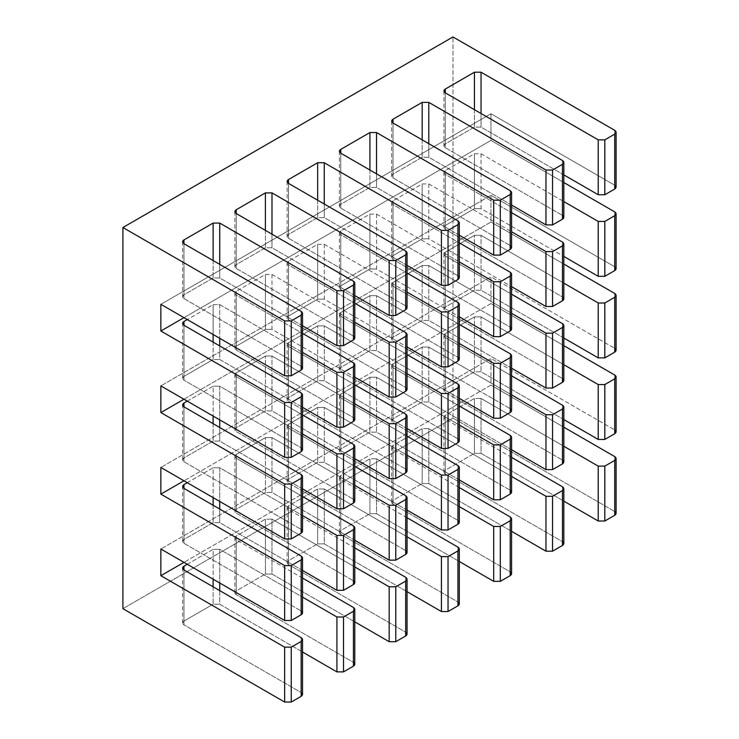 <?xml version="1.0" encoding="UTF-8"?>
<svg xmlns="http://www.w3.org/2000/svg" width="739" height="739" viewBox="0 0 739 739"><rect width="100%" height="100%" fill="white"/><g stroke="black" fill="none" stroke-linecap="round" stroke-linejoin="round"><path stroke-width="0.55" stroke-dasharray="3.69 2.77" d="M563.829 427.207L490.945 385.13L183.974 562.361L490.945 385.13L490.945 358.452L160.862 549.022L490.945 358.452L614.728 429.913L490.945 358.452L490.945 385.13L563.829 427.207M187.272 564.263L213.128 549.336L219.732 549.336L302.519 597.13L219.732 549.336L219.732 583.006L219.732 549.336L213.128 549.336L213.128 579.191L213.128 549.336L187.272 564.263M302.519 578.074L236.231 539.812C234.457 538.537 234.457 537.271 236.231 535.997L265.393 519.166L271.989 519.166L354.785 566.961L271.989 519.166L271.989 574.046L354.785 621.85L271.989 574.046L271.989 519.166L265.393 519.166L265.393 574.046L271.989 574.046L265.393 574.046L265.393 519.166L236.231 535.997L236.231 590.886L265.393 574.046L236.231 590.886L236.231 535.997L234.863 537.9L236.231 539.812L236.231 594.692L234.863 592.789L236.231 590.886C234.457 592.151 234.457 593.426 236.231 594.692L236.231 539.812L302.519 578.074M354.785 547.904L288.496 509.633C286.714 508.367 286.714 507.093 288.496 505.827L317.65 488.987L324.255 488.987L407.041 536.791L324.255 488.987L324.255 543.876L407.041 591.671L324.255 543.876L324.255 488.987L317.65 488.987L317.65 543.876L324.255 543.876L317.65 543.876L317.65 488.987L288.496 505.827L288.496 560.707L317.65 543.876L288.496 560.707L288.496 505.827L287.129 507.73L288.496 509.633L288.496 564.522L287.129 562.619L288.496 560.707C286.714 561.982 286.714 563.247 288.496 564.522L288.496 509.633L354.785 547.904M407.041 517.734L340.762 479.463C338.979 478.188 338.979 476.923 340.762 475.648L369.916 458.817L376.521 458.817L459.307 506.612L376.521 458.817L376.521 513.697L459.307 561.501L376.521 513.697L376.521 458.817L369.916 458.817L369.916 513.697L376.521 513.697L369.916 513.697L369.916 458.817L340.762 475.648L340.762 530.537L369.916 513.697L340.762 530.537L340.762 475.648L339.395 477.56L340.762 479.463L340.762 534.343L339.395 532.44L340.762 530.537C338.979 531.803 338.979 533.078 340.762 534.343L340.762 479.463L407.041 517.734M459.307 487.555L393.019 449.284C391.245 448.019 391.245 446.744 393.019 445.478L422.181 428.638L428.777 428.638L511.573 476.443L428.777 428.638L428.777 483.528L511.573 531.323L428.777 483.528L428.777 428.638L422.181 428.638L422.181 483.528L428.777 483.528L422.181 483.528L422.181 428.638L393.019 445.478L393.019 500.358L422.181 483.528L393.019 500.358L393.019 445.478L391.652 447.381L393.019 449.284L393.019 504.174L391.652 502.271L393.019 500.358C391.245 501.633 391.245 502.899 393.019 504.174L393.019 449.284L459.307 487.555M511.573 457.386L445.284 419.115C443.502 417.84 443.502 416.574 445.284 415.3L474.447 398.469L481.043 398.469L563.829 446.264L481.043 398.469L481.043 453.358L563.829 501.153L481.043 453.358L481.043 398.469L474.447 398.469L474.447 453.358L481.043 453.358L474.447 453.358L474.447 398.469L445.284 415.3L445.284 470.189L474.447 453.358L445.284 470.189L445.284 415.3L443.917 417.212L445.284 419.115L445.284 474.004L443.917 472.092L445.284 470.189C443.502 471.454 443.502 472.729 445.284 474.004L445.284 419.115L511.573 457.386M563.829 419.586L481.043 371.791L474.447 371.791L445.284 388.622C443.502 389.896 443.502 391.162 445.284 392.437L562.462 460.083L445.284 392.437L443.917 390.525L445.284 388.622L474.447 371.791L481.043 371.791L563.829 419.586M511.573 449.755L428.777 401.961L422.181 401.961L393.019 418.801C391.245 420.066 391.245 421.341 393.019 422.606L510.206 490.262L393.019 422.606L391.652 420.703L393.019 418.801L422.181 401.961L428.777 401.961L511.573 449.755M459.307 479.934L376.521 432.139L369.916 432.139L340.762 448.97C338.979 450.236 338.979 451.511 340.762 452.785L457.94 520.432L340.762 452.785L339.395 450.873L340.762 448.97L369.916 432.139L376.521 432.139L459.307 479.934M407.041 510.104L324.255 462.309L317.65 462.309L288.496 479.14C286.714 480.415 286.714 481.68 288.496 482.955L405.674 550.61L288.496 482.955L287.129 481.052L288.496 479.14L317.65 462.309L324.255 462.309L407.041 510.104M354.785 540.283L271.989 492.479L265.393 492.479L236.231 509.319C234.457 510.584 234.457 511.859 236.231 513.125L353.418 580.78L236.231 513.125L234.863 511.222L236.231 509.319L265.393 492.479L271.989 492.479L354.785 540.283M302.519 570.453L219.732 522.658L213.128 522.658L183.974 539.488C182.191 540.763 182.191 542.029 183.974 543.304L301.152 610.959L183.974 543.304L182.607 541.401L183.974 539.488L213.128 522.658L219.732 522.658L302.519 570.453M563.829 345.64L490.945 303.563L183.974 480.793L490.945 303.563L490.945 276.885L160.862 467.454L490.945 276.885L614.728 348.346L490.945 276.885L490.945 303.563L563.829 345.64M187.272 482.696L213.128 467.769L219.732 467.769L302.519 515.573L219.732 467.769L219.732 501.439L219.732 467.769L213.128 467.769L213.128 497.624L213.128 467.769L187.272 482.696M302.519 496.516L236.231 458.245C234.457 456.97 234.457 455.704 236.231 454.43L265.393 437.599L271.989 437.599L354.785 485.394L271.989 437.599L271.989 492.479L271.989 437.599L265.393 437.599L265.393 492.479L265.393 437.599L236.231 454.43L236.231 509.319L236.231 454.43L234.863 456.342L236.231 458.245L236.231 513.125L236.231 458.245L302.519 496.516M354.785 466.337L288.496 428.066C286.714 426.8 286.714 425.525 288.496 424.26L317.65 407.42L324.255 407.42L407.041 455.224L324.255 407.42L324.255 462.309L324.255 407.42L317.65 407.42L317.65 462.309L317.65 407.42L288.496 424.26L288.496 479.14L288.496 424.26L287.129 426.163L288.496 428.066L288.496 482.955L288.496 428.066L354.785 466.337M407.041 436.167L340.762 397.896C338.979 396.621 338.979 395.356 340.762 394.081L369.916 377.25L376.521 377.25L459.307 425.045L376.521 377.25L376.521 432.139L376.521 377.25L369.916 377.25L369.916 432.139L369.916 377.25L340.762 394.081L340.762 448.97L340.762 394.081L339.395 395.993L340.762 397.896L340.762 452.785L340.762 397.896L407.041 436.167M459.307 405.988L393.019 367.726C391.245 366.452 391.245 365.177 393.019 363.911L422.181 347.081L428.777 347.081L511.573 394.875L428.777 347.081L428.777 401.961L428.777 347.081L422.181 347.081L422.181 401.961L422.181 347.081L393.019 363.911L393.019 418.801L393.019 363.911L391.652 365.814L393.019 367.726L393.019 422.606L393.019 367.726L459.307 405.988M511.573 375.818L445.284 337.547C443.502 336.282 443.502 335.007 445.284 333.732L474.447 316.902L481.043 316.902L563.829 364.697L481.043 316.902L481.043 371.791L481.043 316.902L474.447 316.902L474.447 371.791L474.447 316.902L445.284 333.732L445.284 388.622L445.284 333.732L443.917 335.645L445.284 337.547L445.284 392.437L445.284 337.547L511.573 375.818M563.829 338.019L481.043 290.224L474.447 290.224L445.284 307.054C443.502 308.329 443.502 309.595 445.284 310.87L562.462 378.525L445.284 310.87L443.917 308.967L445.284 307.054L474.447 290.224L481.043 290.224L563.829 338.019M511.573 368.198L428.777 320.393L422.181 320.393L393.019 337.233C391.245 338.499 391.245 339.774 393.019 341.039L510.206 408.695L393.019 341.039L391.652 339.136L393.019 337.233L422.181 320.393L428.777 320.393L511.573 368.198M459.307 398.367L376.521 350.572L369.916 350.572L340.762 367.403C338.979 368.678 338.979 369.943 340.762 371.218L457.94 438.864L340.762 371.218L339.395 369.306L340.762 367.403L369.916 350.572L376.521 350.572L459.307 398.367M407.041 428.537L324.255 380.742L317.65 380.742L288.496 397.582C286.714 398.848 286.714 400.122 288.496 401.388L405.674 469.043L288.496 401.388L287.129 399.485L288.496 397.582L317.65 380.742L324.255 380.742L407.041 428.537M354.785 458.716L271.989 410.921L265.393 410.921L236.231 427.752C234.457 429.026 234.457 430.292 236.231 431.567L353.418 499.213L236.231 431.567L234.863 429.655L236.231 427.752L265.393 410.921L271.989 410.921L354.785 458.716M302.519 488.885L219.732 441.091L213.128 441.091L183.974 457.921C182.191 459.196 182.191 460.462 183.974 461.736L301.152 529.392L183.974 461.736L182.607 459.834L183.974 457.921L213.128 441.091L219.732 441.091L302.519 488.885M183.974 399.226L490.945 221.996L490.945 195.318L160.862 385.887L490.945 195.318L490.945 221.996L183.974 399.226M563.829 264.082L490.945 221.996L563.829 264.082M187.272 401.138L213.128 386.211L219.732 386.211L302.519 434.005L219.732 386.211L219.732 419.872L219.732 386.211L213.128 386.211L213.128 416.066L213.128 386.211L187.272 401.138M302.519 414.948L236.231 376.678C234.457 375.403 234.457 374.137 236.231 372.862L265.393 356.032L271.989 356.032L354.785 403.827L271.989 356.032L271.989 410.921L271.989 356.032L265.393 356.032L265.393 410.921L265.393 356.032L236.231 372.862L236.231 427.752L236.231 372.862L234.863 374.775L236.231 376.678L236.231 431.567L236.231 376.678L302.519 414.948M354.785 384.77L288.496 346.508C286.714 345.233 286.714 343.958 288.496 342.693L317.65 325.862L324.255 325.862L407.041 373.657L324.255 325.862L324.255 380.742L324.255 325.862L317.65 325.862L317.65 380.742L317.65 325.862L288.496 342.693L288.496 397.582L288.496 342.693L287.129 344.596L288.496 346.508L288.496 401.388L288.496 346.508L354.785 384.77M407.041 354.6L340.762 316.329C338.979 315.063 338.979 313.789 340.762 312.523L369.916 295.683L376.521 295.683L459.307 343.478L376.521 295.683L376.521 350.572L376.521 295.683L369.916 295.683L369.916 350.572L369.916 295.683L340.762 312.523L340.762 367.403L340.762 312.523L339.395 314.426L340.762 316.329L340.762 371.218L340.762 316.329L407.041 354.6M459.307 324.421L393.019 286.159C391.245 284.884 391.245 283.619 393.019 282.344L422.181 265.513L428.777 265.513L511.573 313.308L428.777 265.513L428.777 320.393L428.777 265.513L422.181 265.513L422.181 320.393L422.181 265.513L393.019 282.344L393.019 337.233L393.019 282.344L391.652 284.247L393.019 286.159L393.019 341.039L393.019 286.159L459.307 324.421M511.573 294.251L445.284 255.98C443.502 254.715 443.502 253.44 445.284 252.175L474.447 235.335L481.043 235.335L563.829 283.139L481.043 235.335L481.043 290.224L481.043 235.335L474.447 235.335L474.447 290.224L474.447 235.335L445.284 252.175L445.284 307.054L445.284 252.175L443.917 254.077L445.284 255.98L445.284 310.87L445.284 255.98L511.573 294.251M452.989 418.098L122.905 608.668L452.989 418.098L452.989 36.95L452.989 418.098L614.728 511.48L452.989 418.098M563.829 174.884L481.043 127.09L474.447 127.09L445.284 143.92C443.502 145.195 443.502 146.47 445.284 147.735L562.462 215.391L445.284 147.735L443.917 145.832L445.284 143.92L474.447 127.09L481.043 127.09L563.829 174.884M511.573 205.063L428.777 157.268L422.181 157.268L393.019 174.099C391.245 175.365 391.245 176.639 393.019 177.914L510.206 245.56L393.019 177.914L391.652 176.002L393.019 174.099L422.181 157.268L428.777 157.268L511.573 205.063M459.307 235.233L376.521 187.438L369.916 187.438L340.762 204.269C338.979 205.544 338.979 206.809 340.762 208.084L457.94 275.739L340.762 208.084L339.395 206.181L340.762 204.269L369.916 187.438L376.521 187.438L459.307 235.233M407.041 265.412L324.255 217.608L317.65 217.608L288.496 234.448C286.714 235.713 286.714 236.988 288.496 238.254L405.674 305.909L288.496 238.254L287.129 236.351L288.496 234.448L317.65 217.608L324.255 217.608L407.041 265.412M354.785 295.582L271.989 247.787L265.393 247.787L236.231 264.617C234.457 265.892 234.457 267.158 236.231 268.433L353.418 336.088L236.231 268.433L234.863 266.53L236.231 264.617L265.393 247.787L271.989 247.787L354.785 295.582M302.519 325.76L219.732 277.956L213.128 277.956L183.974 294.796C182.191 296.062 182.191 297.337 183.974 298.602L301.152 366.258L183.974 298.602L182.607 296.699L183.974 294.796L213.128 277.956L219.732 277.956L302.519 325.76M160.862 304.32L490.945 113.751L614.728 185.212L490.945 113.751L160.862 304.32M481.043 113.492L481.043 127.09L481.043 113.492M481.043 153.767L481.043 208.657L563.829 256.451L481.043 208.657L481.043 153.767L474.447 153.767L474.447 208.657L481.043 208.657L474.447 208.657L474.447 153.767L445.284 170.607L445.284 225.487L474.447 208.657L445.284 225.487L445.284 170.607L443.917 172.51L445.284 174.413L445.284 229.302L443.917 227.4L445.284 225.487C443.502 226.762 443.502 228.028 445.284 229.302L445.284 174.413L511.573 212.684L445.284 174.413C443.502 173.148 443.502 171.873 445.284 170.607L474.447 153.767L481.043 153.767L563.829 201.571L481.043 153.767M474.447 109.686L474.447 127.09L474.447 109.686M445.284 92.855L445.284 147.735L445.284 92.855M562.462 486.77L562.462 541.65L445.284 474.004L562.462 541.65L562.462 486.77M562.462 405.203L562.462 460.083L562.462 405.203M562.462 323.636L562.462 378.525L562.462 323.636M562.462 160.502L562.462 215.391L562.462 160.502M562.462 242.069L562.462 296.958L445.284 229.302L562.462 296.958L562.462 242.069M563.829 543.562L562.462 541.65M563.829 461.995L562.462 460.083M563.829 380.428L562.462 378.525M563.829 217.294L562.462 215.391M563.829 298.861L562.462 296.958M428.777 143.671L428.777 157.268L428.777 143.671M428.777 183.946L428.777 238.826L511.573 286.63L428.777 238.826L428.777 183.946L422.181 183.946L422.181 238.826L428.777 238.826L422.181 238.826L422.181 183.946L393.019 200.777L393.019 255.666L422.181 238.826L393.019 255.666L393.019 200.777L391.652 202.689L393.019 204.592L393.019 259.472L391.652 257.569L393.019 255.666C391.245 256.932 391.245 258.207 393.019 259.472L393.019 204.592L459.307 242.863L393.019 204.592C391.245 203.317 391.245 202.052 393.019 200.777L422.181 183.946L428.777 183.946L511.573 231.741L428.777 183.946M422.181 139.856L422.181 157.268L422.181 139.856M393.019 123.025L393.019 177.914L393.019 123.025M510.206 516.94L510.206 571.829L393.019 504.174L510.206 571.829L510.206 516.94M510.206 435.373L510.206 490.262L510.206 435.373M510.206 353.805L510.206 408.695L510.206 353.805M510.206 190.68L510.206 245.56L510.206 190.68M510.206 272.248L510.206 327.128L393.019 259.472L510.206 327.128L510.206 272.248M511.573 573.732L510.206 571.829M511.573 492.165L510.206 490.262M511.573 410.598L510.206 408.695M511.573 247.473L510.206 245.56M511.573 329.031L510.206 327.128M376.521 173.841L376.521 187.438L376.521 173.841M376.521 214.116L376.521 269.005L459.307 316.8L376.521 269.005L376.521 214.116L369.916 214.116L369.916 269.005L376.521 269.005L369.916 269.005L369.916 214.116L340.762 230.956L340.762 285.836L369.916 269.005L340.762 285.836L340.762 230.956L339.395 232.859L340.762 234.762L340.762 289.651L339.395 287.748L340.762 285.836C338.979 287.111 338.979 288.376 340.762 289.651L340.762 234.762L407.041 273.033L340.762 234.762C338.979 233.496 338.979 232.222 340.762 230.956L369.916 214.116L376.521 214.116L459.307 261.92L376.521 214.116M369.916 170.035L369.916 187.438L369.916 170.035M340.762 153.195L340.762 208.084L340.762 153.195M457.94 547.119L457.94 601.999L340.762 534.343L457.94 601.999L457.94 547.119M457.94 465.552L457.94 520.432L457.94 465.552M457.94 383.984L457.94 438.864L457.94 383.984M457.94 220.85L457.94 275.739L457.94 220.85M457.94 302.417L457.94 357.306L340.762 289.651L457.94 357.306L457.94 302.417M459.307 603.902L457.94 601.999M459.307 522.344L457.94 520.432M459.307 440.777L457.94 438.864M459.307 277.642L457.94 275.739M459.307 359.209L457.94 357.306M324.255 204.019L324.255 217.608L324.255 204.019M324.255 244.295L324.255 299.175L407.041 346.979L324.255 299.175L324.255 244.295L317.65 244.295L317.65 299.175L324.255 299.175L317.65 299.175L317.65 244.295L288.496 261.126L288.496 316.015L317.65 299.175L288.496 316.015L288.496 261.126L287.129 263.029L288.496 264.941L288.496 319.821L287.129 317.918L288.496 316.015C286.714 317.28 286.714 318.555 288.496 319.821L288.496 264.941L354.785 303.202L288.496 264.941C286.714 263.666 286.714 262.4 288.496 261.126L317.65 244.295L324.255 244.295L407.041 292.09L324.255 244.295M317.65 200.204L317.65 217.608L317.65 200.204M288.496 183.374L288.496 238.254L288.496 183.374M405.674 577.288L405.674 632.178L288.496 564.522L405.674 632.178L405.674 577.288M405.674 495.721L405.674 550.61L405.674 495.721M405.674 414.154L405.674 469.043L405.674 414.154M405.674 251.029L405.674 305.909L405.674 251.029M405.674 332.587L405.674 387.476L288.496 319.821L405.674 387.476L405.674 332.587M407.041 634.08L405.674 632.178M407.041 552.513L405.674 550.61M407.041 470.946L405.674 469.043M407.041 307.812L405.674 305.909M407.041 389.379L405.674 387.476M271.989 234.189L271.989 247.787L271.989 234.189M271.989 274.465L271.989 329.354L354.785 377.149L271.989 329.354L271.989 274.465L265.393 274.465L265.393 329.354L271.989 329.354L265.393 329.354L265.393 274.465L236.231 291.305L236.231 346.185L265.393 329.354L236.231 346.185L236.231 291.305L234.863 293.207L236.231 295.11L236.231 350L234.863 348.087L236.231 346.185C234.457 347.459 234.457 348.725 236.231 350L236.231 295.11L302.519 333.381L236.231 295.11C234.457 293.845 234.457 292.57 236.231 291.305L265.393 274.465L271.989 274.465L354.785 322.259L271.989 274.465M265.393 230.383L265.393 247.787L265.393 230.383M236.231 213.543L236.231 268.433L236.231 213.543M353.418 607.458L353.418 662.347L236.231 594.692L353.418 662.347L353.418 607.458M353.418 525.9L353.418 580.78L353.418 525.9M353.418 444.333L353.418 499.213L353.418 444.333M353.418 281.199L353.418 336.088L353.418 281.199M353.418 362.766L353.418 417.646L236.231 350L353.418 417.646L353.418 362.766M354.785 664.25L353.418 662.347M354.785 582.683L353.418 580.78M354.785 501.125L353.418 499.213M354.785 337.991L353.418 336.088M354.785 419.558L353.418 417.646M219.732 590.627L219.732 604.225L302.519 652.02L219.732 604.225L219.732 590.627M219.732 509.06L219.732 522.658L219.732 509.06M219.732 427.493L219.732 441.091L219.732 427.493M219.732 264.368L219.732 277.956L219.732 264.368M219.732 304.644L219.732 338.305L219.732 304.644L213.128 304.644L213.128 334.499L213.128 304.644L187.272 319.571L213.128 304.644L219.732 304.644L302.519 352.438L219.732 304.644M219.732 345.935L219.732 359.523L302.519 407.318L219.732 359.523L219.732 345.935M213.128 586.812L213.128 604.225L219.732 604.225L213.128 604.225L213.128 586.812M213.128 505.254L213.128 522.658L213.128 505.254M213.128 423.687L213.128 441.091L213.128 423.687M213.128 260.553L213.128 277.956L213.128 260.553M213.128 342.12L213.128 359.523L219.732 359.523L213.128 359.523L213.128 342.12M183.974 569.981L183.974 621.056L213.128 604.225L183.974 621.056L183.974 569.981L183.974 624.871L182.607 622.959L183.974 621.056C182.191 622.33 182.191 623.596 183.974 624.871L183.974 569.981M183.974 488.414L183.974 543.304L183.974 488.414M183.974 406.847L183.974 461.736L183.974 406.847M183.974 243.722L183.974 298.602L183.974 243.722M183.974 325.289L183.974 376.363L213.128 359.523L183.974 376.363L183.974 325.289L183.974 380.169L182.607 378.266L183.974 376.363C182.191 377.629 182.191 378.904 183.974 380.169L183.974 325.289M301.152 637.637L301.152 692.517L183.974 624.871L301.152 692.517L301.152 637.637M301.152 556.07L301.152 610.959L301.152 556.07M301.152 474.503L301.152 529.392L301.152 474.503M301.152 311.368L301.152 366.258L301.152 311.368M301.152 392.936L301.152 447.825L183.974 380.169L301.152 447.825L301.152 392.936M302.519 694.429L301.152 692.517M302.519 612.862L301.152 610.959M302.519 531.295L301.152 529.392M302.519 368.161L301.152 366.258M302.519 449.728L301.152 447.825M183.974 317.659L490.945 140.428L490.945 113.751L490.945 140.428L563.829 182.515L490.945 140.428L183.974 317.659M614.728 211.899L614.728 266.779L490.945 195.318L614.728 266.779L614.728 211.899M614.728 293.466L614.728 348.346L614.728 293.466M614.728 375.024L614.728 429.913L614.728 375.024M614.728 456.591L614.728 511.48L614.728 456.591M614.728 130.332L614.728 185.212L614.728 130.332M616.095 513.383L614.728 511.48M616.095 431.816L614.728 429.913M616.095 350.249L614.728 348.346M616.095 187.124L614.728 185.212M616.095 268.691L614.728 266.779M443.917 472.092L443.917 417.212M443.917 390.525L443.917 335.645M443.917 308.967L443.917 254.077M443.917 90.943L443.917 145.832M443.917 227.4L443.917 172.51M391.652 502.271L391.652 447.381M391.652 420.703L391.652 365.814M391.652 339.136L391.652 284.247M391.652 121.122L391.652 176.002M391.652 257.569L391.652 202.689M339.395 532.44L339.395 477.56M339.395 450.873L339.395 395.993M339.395 369.306L339.395 314.426M339.395 151.292L339.395 206.181M339.395 287.748L339.395 232.859M287.129 562.619L287.129 507.73M287.129 481.052L287.129 426.163M287.129 399.485L287.129 344.596M287.129 181.471L287.129 236.351M287.129 317.918L287.129 263.029M234.863 592.789L234.863 537.9M234.863 511.222L234.863 456.342M234.863 429.655L234.863 374.775M234.863 211.64L234.863 266.53M234.863 348.087L234.863 293.207M182.607 622.959L182.607 568.079M182.607 541.401L182.607 486.511M182.607 459.834L182.607 404.944M182.607 241.81L182.607 296.699M182.607 378.266L182.607 323.377"/><path stroke-width="1.11" d="M614.728 511.48C616.511 512.746 616.511 514.021 614.728 515.286L604.825 521.004L614.728 515.286L614.728 460.406L604.825 466.124L604.825 521.004L598.221 521.004L604.825 521.004L604.825 466.124L598.221 466.124L598.221 521.004L563.829 501.153L598.221 521.004L598.221 466.124L563.829 446.264L598.221 466.124L604.825 466.124L614.728 460.406C616.511 459.131 616.511 457.866 614.728 456.591L563.829 427.207L614.728 456.591L616.095 458.503L614.728 460.406L614.728 515.286L616.095 513.383L616.095 458.503M301.152 610.959C302.935 612.225 302.935 613.499 301.152 614.765L291.249 620.483L284.644 620.483L160.862 549.022L160.862 575.699L183.974 562.361L160.862 575.699L284.644 647.161L291.249 647.161L301.152 641.443C302.935 640.177 302.935 638.902 301.152 637.637L183.974 569.981C182.191 568.716 182.191 567.441 183.974 566.176L187.272 564.263L183.974 566.176L183.974 569.981L183.974 566.176L182.607 568.079L183.974 569.981L301.152 637.637L302.519 639.54L301.152 641.443L301.152 696.332L302.519 694.429L302.519 639.54M353.418 662.347C355.191 663.622 355.191 664.888 353.418 666.162L343.515 671.88L336.91 671.88L302.519 652.02L336.91 671.88L336.91 616.991L336.91 671.88L343.515 671.88L343.515 616.991L343.515 671.88L353.418 666.162L353.418 611.273L343.515 616.991L336.91 616.991L302.519 597.13L336.91 616.991L343.515 616.991L353.418 611.273C355.191 609.998 355.191 608.733 353.418 607.458L302.519 578.074L353.418 607.458L354.785 609.37L353.418 611.273L353.418 666.162L354.785 664.25L354.785 609.37M405.674 632.178C407.457 633.443 407.457 634.718 405.674 635.983L395.771 641.701L389.176 641.701L354.785 621.85L389.176 641.701L389.176 586.812L389.176 641.701L395.771 641.701L395.771 586.812L395.771 641.701L405.674 635.983L405.674 581.103L395.771 586.812L389.176 586.812L354.785 566.961L389.176 586.812L395.771 586.812L405.674 581.103C407.457 579.829 407.457 578.563 405.674 577.288L354.785 547.904L405.674 577.288L407.041 579.191L405.674 581.103L405.674 635.983L407.041 634.08L407.041 579.191M457.94 601.999C459.723 603.273 459.723 604.539 457.94 605.814L448.037 611.532L441.432 611.532L407.041 591.671L441.432 611.532L441.432 556.643L441.432 611.532L448.037 611.532L448.037 556.643L448.037 611.532L457.94 605.814L457.94 550.924L448.037 556.643L441.432 556.643L407.041 536.791L441.432 556.643L448.037 556.643L457.94 550.924C459.723 549.659 459.723 548.384 457.94 547.119L407.041 517.734L457.94 547.119L459.307 549.022L457.94 550.924L457.94 605.814L459.307 603.902L459.307 549.022M510.206 571.829C511.979 573.094 511.979 574.369 510.206 575.635L500.303 581.353L493.698 581.353L459.307 561.501L493.698 581.353L493.698 526.473L493.698 581.353L500.303 581.353L500.303 526.473L500.303 581.353L510.206 575.635L510.206 520.755L500.303 526.473L493.698 526.473L459.307 506.612L493.698 526.473L500.303 526.473L510.206 520.755C511.979 519.48 511.979 518.215 510.206 516.94L459.307 487.555L510.206 516.94L511.573 518.843L510.206 520.755L510.206 575.635L511.573 573.732L511.573 518.843M562.462 541.65C564.245 542.925 564.245 544.19 562.462 545.465L552.56 551.183L545.964 551.183L511.573 531.323L545.964 551.183L545.964 496.294L545.964 551.183L552.56 551.183L552.56 496.294L552.56 551.183L562.462 545.465L562.462 490.576L552.56 496.294L545.964 496.294L511.573 476.443L545.964 496.294L552.56 496.294L562.462 490.576C564.245 489.31 564.245 488.036 562.462 486.77L511.573 457.386L562.462 486.77L563.829 488.673L562.462 490.576L562.462 545.465L563.829 543.562L563.829 488.673M614.728 429.913C616.511 431.179 616.511 432.454 614.728 433.728L614.728 378.839L604.825 384.557L604.825 439.437L598.221 439.437L563.829 419.586L598.221 439.437L598.221 384.557L604.825 384.557L614.728 378.839C616.511 377.564 616.511 376.299 614.728 375.024L563.829 345.64L614.728 375.024L616.095 376.936L614.728 378.839L614.728 433.728L604.825 439.437L604.825 384.557L598.221 384.557L563.829 364.697L598.221 384.557L598.221 439.437L604.825 439.437L614.728 433.728L616.095 431.816L616.095 376.936M562.462 460.083C564.245 461.358 564.245 462.623 562.462 463.898L552.56 469.616L545.964 469.616L511.573 449.755L545.964 469.616L552.56 469.616L562.462 463.898L563.829 461.995L563.829 407.106L562.462 409.009C564.245 407.743 564.245 406.468 562.462 405.203L511.573 375.818L562.462 405.203L563.829 407.106M510.206 490.262C511.979 491.527 511.979 492.802 510.206 494.068L500.303 499.786L493.698 499.786L459.307 479.934L493.698 499.786L500.303 499.786L510.206 494.068L511.573 492.165L511.573 437.285L510.206 439.188C511.979 437.913 511.979 436.647 510.206 435.373L459.307 405.988L510.206 435.373L511.573 437.285M457.94 520.432C459.723 521.706 459.723 522.972 457.94 524.247L448.037 529.965L441.432 529.965L407.041 510.104L441.432 529.965L448.037 529.965L457.94 524.247L459.307 522.344L459.307 467.454L457.94 469.357C459.723 468.092 459.723 466.817 457.94 465.552L407.041 436.167L457.94 465.552L459.307 467.454M405.674 550.61C407.457 551.876 407.457 553.151 405.674 554.416L395.771 560.134L389.176 560.134L354.785 540.283L389.176 560.134L395.771 560.134L405.674 554.416L407.041 552.513L407.041 497.624L405.674 499.536C407.457 498.262 407.457 496.996 405.674 495.721L354.785 466.337L405.674 495.721L407.041 497.624M353.418 580.78C355.191 582.055 355.191 583.32 353.418 584.595L343.515 590.313L336.91 590.313L302.519 570.453L336.91 590.313L343.515 590.313L353.418 584.595L354.785 582.683L354.785 527.803L353.418 529.706C355.191 528.44 355.191 527.166 353.418 525.9L302.519 496.516L353.418 525.9L354.785 527.803M301.152 529.392C302.935 530.657 302.935 531.932 301.152 533.198L291.249 538.916L284.644 538.916L160.862 467.454L160.862 494.132L183.974 480.793L160.862 494.132L284.644 565.603L291.249 565.603L301.152 559.885C302.935 558.61 302.935 557.345 301.152 556.07L183.974 488.414C182.191 487.149 182.191 485.874 183.974 484.608L187.272 482.696L183.974 484.608L183.974 488.414L183.974 484.608L182.607 486.511L183.974 488.414L301.152 556.07L302.519 557.973L301.152 559.885L301.152 614.765L302.519 612.862L302.519 557.973M302.519 515.573L336.91 535.424L343.515 535.424L353.418 529.706L353.418 584.595L353.418 529.706L343.515 535.424L343.515 590.313L343.515 535.424L336.91 535.424L336.91 590.313L336.91 535.424L302.519 515.573M354.785 485.394L389.176 505.254L395.771 505.254L405.674 499.536L405.674 554.416L405.674 499.536L395.771 505.254L395.771 560.134L395.771 505.254L389.176 505.254L389.176 560.134L389.176 505.254L354.785 485.394M407.041 455.224L441.432 475.075L448.037 475.075L457.94 469.357L457.94 524.247L457.94 469.357L448.037 475.075L448.037 529.965L448.037 475.075L441.432 475.075L441.432 529.965L441.432 475.075L407.041 455.224M459.307 425.045L493.698 444.906L500.303 444.906L510.206 439.188L510.206 494.068L510.206 439.188L500.303 444.906L500.303 499.786L500.303 444.906L493.698 444.906L493.698 499.786L493.698 444.906L459.307 425.045M511.573 394.875L545.964 414.727L552.56 414.727L562.462 409.009L562.462 463.898L562.462 409.009L552.56 414.727L552.56 469.616L552.56 414.727L545.964 414.727L545.964 469.616L545.964 414.727L511.573 394.875M614.728 348.346C616.511 349.621 616.511 350.886 614.728 352.161L614.728 297.272L604.825 302.99L604.825 357.879L598.221 357.879L563.829 338.019L598.221 357.879L598.221 302.99L604.825 302.99L614.728 297.272C616.511 296.006 616.511 294.732 614.728 293.466L563.829 264.082L614.728 293.466L616.095 295.369L614.728 297.272L614.728 352.161L604.825 357.879L604.825 302.99L598.221 302.99L563.829 283.139L598.221 302.99L598.221 357.879L604.825 357.879L614.728 352.161L616.095 350.249L616.095 295.369M562.462 378.525C564.245 379.791 564.245 381.065 562.462 382.331L552.56 388.049L545.964 388.049L511.573 368.198L545.964 388.049L552.56 388.049L562.462 382.331L563.829 380.428L563.829 325.539L562.462 327.451C564.245 326.176 564.245 324.901 562.462 323.636L511.573 294.251L562.462 323.636L563.829 325.539M510.206 408.695C511.979 409.969 511.979 411.235 510.206 412.51L500.303 418.219L493.698 418.219L459.307 398.367L493.698 418.219L500.303 418.219L510.206 412.51L511.573 410.598L511.573 355.718L510.206 357.621C511.979 356.346 511.979 355.08 510.206 353.805L459.307 324.421L510.206 353.805L511.573 355.718M457.94 438.864C459.723 440.139 459.723 441.405 457.94 442.679L448.037 448.397L441.432 448.397L407.041 428.537L441.432 448.397L448.037 448.397L457.94 442.679L459.307 440.777L459.307 385.887L457.94 387.79C459.723 386.525 459.723 385.25 457.94 383.984L407.041 354.6L457.94 383.984L459.307 385.887M405.674 469.043C407.457 470.309 407.457 471.584 405.674 472.849L395.771 478.567L389.176 478.567L354.785 458.716L389.176 478.567L395.771 478.567L405.674 472.849L407.041 470.946L407.041 416.066L405.674 417.969C407.457 416.694 407.457 415.429 405.674 414.154L354.785 384.77L405.674 414.154L407.041 416.066M353.418 499.213C355.191 500.488 355.191 501.753 353.418 503.028L343.515 508.746L336.91 508.746L302.519 488.885L336.91 508.746L343.515 508.746L353.418 503.028L354.785 501.125L354.785 446.236L353.418 448.139C355.191 446.873 355.191 445.599 353.418 444.333L302.519 414.948L353.418 444.333L354.785 446.236M301.152 692.517C302.935 693.792 302.935 695.066 301.152 696.332L291.249 702.05L284.644 702.05L122.905 608.668L122.905 227.52L122.905 608.668L284.644 702.05L284.644 647.161L284.644 702.05L291.249 702.05L291.249 647.161L291.249 702.05L301.152 696.332L301.152 641.443L291.249 647.161L284.644 647.161L160.862 575.699L160.862 549.022L284.644 620.483L284.644 565.603L284.644 620.483L291.249 620.483L291.249 565.603L291.249 620.483L301.152 614.765L301.152 559.885L291.249 565.603L284.644 565.603L160.862 494.132L160.862 467.454L284.644 538.916L284.644 484.036L284.644 538.916L291.249 538.916L291.249 484.036L291.249 538.916L301.152 533.198L301.152 478.318L291.249 484.036L284.644 484.036L160.862 412.565L160.862 385.887L160.862 412.565L183.974 399.226L160.862 412.565L284.644 484.036L291.249 484.036L301.152 478.318C302.935 477.043 302.935 475.777 301.152 474.503L183.974 406.847C182.191 405.582 182.191 404.307 183.974 403.041L187.272 401.138L183.974 403.041L183.974 406.847L183.974 403.041L182.607 404.944L183.974 406.847L301.152 474.503L302.519 476.406L301.152 478.318L301.152 533.198L302.519 531.295L302.519 476.406M302.519 434.005L336.91 453.857L343.515 453.857L353.418 448.139L353.418 503.028L353.418 448.139L343.515 453.857L343.515 508.746L343.515 453.857L336.91 453.857L336.91 508.746L336.91 453.857L302.519 434.005M354.785 403.827L389.176 423.687L395.771 423.687L405.674 417.969L405.674 472.849L405.674 417.969L395.771 423.687L395.771 478.567L395.771 423.687L389.176 423.687L389.176 478.567L389.176 423.687L354.785 403.827M407.041 373.657L441.432 393.508L448.037 393.508L457.94 387.79L457.94 442.679L457.94 387.79L448.037 393.508L448.037 448.397L448.037 393.508L441.432 393.508L441.432 448.397L441.432 393.508L407.041 373.657M459.307 343.478L493.698 363.339L500.303 363.339L510.206 357.621L510.206 412.51L510.206 357.621L500.303 363.339L500.303 418.219L500.303 363.339L493.698 363.339L493.698 418.219L493.698 363.339L459.307 343.478M511.573 313.308L545.964 333.16L552.56 333.16L562.462 327.451L562.462 382.331L562.462 327.451L552.56 333.16L552.56 388.049L552.56 333.16L545.964 333.16L545.964 388.049L545.964 333.16L511.573 313.308M562.462 215.391C564.245 216.656 564.245 217.931 562.462 219.197L562.462 164.317L552.56 170.035L545.964 170.035L428.777 102.379L422.181 102.379L393.019 119.21L393.019 123.025L510.206 190.68L511.573 192.583L510.206 194.486L500.303 200.204L493.698 200.204L376.521 132.549L369.916 132.549L340.762 149.389L340.762 153.195L457.94 220.85L459.307 222.753L457.94 224.665L448.037 230.383L441.432 230.383L324.255 162.728L317.65 162.728L288.496 179.559L288.496 183.374L405.674 251.029L407.041 252.932L405.674 254.835L395.771 260.553L389.176 260.553L271.989 192.897L265.393 192.897L236.231 209.737L236.231 213.543L353.418 281.199L354.785 283.102L353.418 285.014L343.515 290.732L336.91 290.732L219.732 223.076L213.128 223.076L183.974 239.907L183.974 243.722L301.152 311.368L302.519 313.281L301.152 315.183L291.249 320.902L284.644 320.902L122.905 227.52L452.989 36.95L122.905 227.52L284.644 320.902L291.249 320.902L301.152 315.183C302.935 313.918 302.935 312.643 301.152 311.368L183.974 243.722C182.191 242.447 182.191 241.182 183.974 239.907L213.128 223.076L219.732 223.076L336.91 290.732L343.515 290.732L353.418 285.014C355.191 283.739 355.191 282.474 353.418 281.199L236.231 213.543C234.457 212.278 234.457 211.003 236.231 209.737L265.393 192.897L271.989 192.897L389.176 260.553L395.771 260.553L405.674 254.835C407.457 253.569 407.457 252.295 405.674 251.029L288.496 183.374C286.714 182.099 286.714 180.833 288.496 179.559L317.65 162.728L324.255 162.728L441.432 230.383L448.037 230.383L457.94 224.665C459.723 223.39 459.723 222.125 457.94 220.85L340.762 153.195C338.979 151.929 338.979 150.654 340.762 149.389L369.916 132.549L376.521 132.549L493.698 200.204L500.303 200.204L510.206 194.486C511.979 193.221 511.979 191.946 510.206 190.68L393.019 123.025C391.245 121.75 391.245 120.485 393.019 119.21L422.181 102.379L428.777 102.379L545.964 170.035L552.56 170.035L562.462 164.317C564.245 163.042 564.245 161.776 562.462 160.502L445.284 92.855C443.502 91.581 443.502 90.306 445.284 89.04L474.447 72.21L481.043 72.21L598.221 139.856L604.825 139.856L614.728 134.138C616.511 132.872 616.511 131.597 614.728 130.332L452.989 36.95L614.728 130.332L616.095 132.235L614.728 134.138L614.728 189.027L604.825 194.745L598.221 194.745L563.829 174.884L598.221 194.745L598.221 139.856L481.043 72.21L481.043 113.492L481.043 72.21L474.447 72.21L474.447 109.686L474.447 72.21L445.284 89.04L445.284 92.855L445.284 89.04L443.917 90.943L445.284 92.855L562.462 160.502L563.829 162.414L562.462 164.317L562.462 219.197L552.56 224.915L545.964 224.915L511.573 205.063L545.964 224.915L552.56 224.915L562.462 219.197L563.829 217.294L563.829 162.414M510.206 245.56C511.979 246.835 511.979 248.101 510.206 249.376L500.303 255.094L493.698 255.094L459.307 235.233L493.698 255.094L500.303 255.094L510.206 249.376L511.573 247.473L511.573 192.583M457.94 275.739C459.723 277.005 459.723 278.28 457.94 279.545L448.037 285.263L441.432 285.263L407.041 265.412L441.432 285.263L448.037 285.263L457.94 279.545L459.307 277.642L459.307 222.753M405.674 305.909C407.457 307.184 407.457 308.449 405.674 309.724L395.771 315.442L389.176 315.442L354.785 295.582L389.176 315.442L395.771 315.442L405.674 309.724L407.041 307.812L407.041 252.932M353.418 336.088C355.191 337.353 355.191 338.628 353.418 339.894L343.515 345.612L336.91 345.612L302.519 325.76L336.91 345.612L343.515 345.612L353.418 339.894L354.785 337.991L354.785 283.102M301.152 366.258C302.935 367.532 302.935 368.798 301.152 370.073L291.249 375.791L284.644 375.791L160.862 304.32L284.644 375.791L291.249 375.791L301.152 370.073L302.519 368.161L302.519 313.281M614.728 185.212C616.511 186.487 616.511 187.752 614.728 189.027L616.095 187.124L616.095 132.235M563.829 256.451L598.221 276.312L598.221 221.423L563.829 201.571L598.221 221.423L598.221 276.312L563.829 256.451M562.462 296.958C564.245 298.223 564.245 299.498 562.462 300.764L552.56 306.482L545.964 306.482L511.573 286.63L545.964 306.482L545.964 251.602L552.56 251.602L545.964 251.602L545.964 306.482L552.56 306.482L552.56 251.602L562.462 245.884L552.56 251.602L552.56 306.482L562.462 300.764L562.462 245.884C564.245 244.609 564.245 243.343 562.462 242.069L511.573 212.684L562.462 242.069L563.829 243.972L562.462 245.884L562.462 300.764L563.829 298.861L563.829 243.972M552.56 170.035L552.56 224.915L552.56 170.035M545.964 170.035L545.964 224.915L545.964 170.035M428.777 102.379L428.777 143.671L428.777 102.379M545.964 251.602L511.573 231.741L545.964 251.602M422.181 102.379L422.181 139.856L422.181 102.379M393.019 123.025L393.019 119.21L391.652 121.122L393.019 123.025M510.206 327.128C511.979 328.402 511.979 329.668 510.206 330.943L500.303 336.661L493.698 336.661L459.307 316.8L493.698 336.661L493.698 281.771L500.303 281.771L493.698 281.771L493.698 336.661L500.303 336.661L500.303 281.771L510.206 276.053L500.303 281.771L500.303 336.661L510.206 330.943L510.206 276.053C511.979 274.788 511.979 273.513 510.206 272.248L459.307 242.863L510.206 272.248L511.573 274.151L510.206 276.053L510.206 330.943L511.573 329.031L511.573 274.151M510.206 194.486L510.206 249.376L510.206 194.486M500.303 200.204L500.303 255.094L500.303 200.204M493.698 200.204L493.698 255.094L493.698 200.204M376.521 132.549L376.521 173.841L376.521 132.549M493.698 281.771L459.307 261.92L493.698 281.771M369.916 132.549L369.916 170.035L369.916 132.549M340.762 153.195L340.762 149.389L339.395 151.292L340.762 153.195M457.94 357.306C459.723 358.572 459.723 359.847 457.94 361.112L448.037 366.83L441.432 366.83L407.041 346.979L441.432 366.83L441.432 311.941L448.037 311.941L441.432 311.941L441.432 366.83L448.037 366.83L448.037 311.941L457.94 306.232L448.037 311.941L448.037 366.83L457.94 361.112L457.94 306.232C459.723 304.958 459.723 303.692 457.94 302.417L407.041 273.033L457.94 302.417L459.307 304.32L457.94 306.232L457.94 361.112L459.307 359.209L459.307 304.32M457.94 224.665L457.94 279.545L457.94 224.665M448.037 230.383L448.037 285.263L448.037 230.383M441.432 230.383L441.432 285.263L441.432 230.383M324.255 162.728L324.255 204.019L324.255 162.728M441.432 311.941L407.041 292.09L441.432 311.941M317.65 162.728L317.65 200.204L317.65 162.728M288.496 183.374L288.496 179.559L287.129 181.471L288.496 183.374M405.674 387.476C407.457 388.751 407.457 390.016 405.674 391.291L395.771 397.009L389.176 397.009L354.785 377.149L389.176 397.009L389.176 342.12L395.771 342.12L389.176 342.12L389.176 397.009L395.771 397.009L395.771 342.12L405.674 336.402L395.771 342.12L395.771 397.009L405.674 391.291L405.674 336.402C407.457 335.127 407.457 333.862 405.674 332.587L354.785 303.202L405.674 332.587L407.041 334.499L405.674 336.402L405.674 391.291L407.041 389.379L407.041 334.499M405.674 254.835L405.674 309.724L405.674 254.835M395.771 260.553L395.771 315.442L395.771 260.553M389.176 260.553L389.176 315.442L389.176 260.553M271.989 192.897L271.989 234.189L271.989 192.897M389.176 342.12L354.785 322.259L389.176 342.12M265.393 192.897L265.393 230.383L265.393 192.897M236.231 213.543L236.231 209.737L234.863 211.64L236.231 213.543M353.418 417.646C355.191 418.921 355.191 420.195 353.418 421.461L343.515 427.179L336.91 427.179L302.519 407.318L336.91 427.179L336.91 372.29L343.515 372.29L336.91 372.29L336.91 427.179L343.515 427.179L343.515 372.29L353.418 366.572L343.515 372.29L343.515 427.179L353.418 421.461L353.418 366.572C355.191 365.306 355.191 364.031 353.418 362.766L302.519 333.381L353.418 362.766L354.785 364.669L353.418 366.572L353.418 421.461L354.785 419.558L354.785 364.669M353.418 285.014L353.418 339.894L353.418 285.014M343.515 290.732L343.515 345.612L343.515 290.732M336.91 290.732L336.91 345.612L336.91 290.732M219.732 583.006L219.732 590.627L219.732 583.006M219.732 501.439L219.732 509.06L219.732 501.439M219.732 419.872L219.732 427.493L219.732 419.872M219.732 223.076L219.732 264.368L219.732 223.076M219.732 338.305L219.732 345.935L219.732 338.305M336.91 372.29L302.519 352.438L336.91 372.29M213.128 579.191L213.128 586.812L213.128 579.191M213.128 497.624L213.128 505.254L213.128 497.624M213.128 416.066L213.128 423.687L213.128 416.066M213.128 223.076L213.128 260.553L213.128 223.076M213.128 334.499L213.128 342.12L213.128 334.499M301.152 447.825C302.935 449.09 302.935 450.365 301.152 451.631L291.249 457.349L284.644 457.349L160.862 385.887L284.644 457.349L284.644 402.469L291.249 402.469L284.644 402.469L284.644 457.349L291.249 457.349L291.249 402.469L301.152 396.751L291.249 402.469L291.249 457.349L301.152 451.631L301.152 396.751C302.935 395.476 302.935 394.21 301.152 392.936L183.974 325.289C182.191 324.015 182.191 322.749 183.974 321.474L187.272 319.571L183.974 321.474L183.974 325.289L183.974 321.474L182.607 323.377L183.974 325.289L301.152 392.936L302.519 394.848L301.152 396.751L301.152 451.631L302.519 449.728L302.519 394.848M183.974 243.722L183.974 239.907L182.607 241.81L183.974 243.722M301.152 315.183L301.152 370.073L301.152 315.183M291.249 320.902L291.249 375.791L291.249 320.902M284.644 320.902L284.644 375.791L284.644 320.902M284.644 402.469L160.862 331.007L160.862 304.32L160.862 331.007L183.974 317.659L160.862 331.007L284.644 402.469M614.728 266.779C616.511 268.054 616.511 269.319 614.728 270.594L604.825 276.312L604.825 221.423L614.728 215.705C616.511 214.439 616.511 213.165 614.728 211.899L563.829 182.515L614.728 211.899L616.095 213.802L614.728 215.705L614.728 270.594L616.095 268.691L616.095 213.802M604.825 276.312L598.221 276.312L604.825 276.312L614.728 270.594L614.728 215.705L604.825 221.423L598.221 221.423L604.825 221.423L604.825 276.312M604.825 194.745L604.825 139.856L598.221 139.856L598.221 194.745L604.825 194.745L614.728 189.027L614.728 134.138L604.825 139.856L604.825 194.745"/></g></svg>
